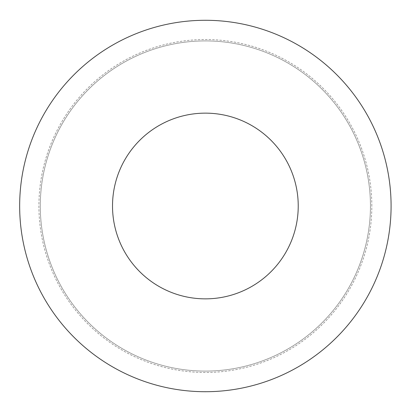<?xml version="1.0" encoding="UTF-8"?>
<svg xmlns="http://www.w3.org/2000/svg" width="412" height="412" viewBox="0 0 412 412"><rect width="100%" height="100%" fill="white"/><g stroke="black" fill="none" stroke-linecap="round" stroke-linejoin="round"><path stroke-width="0.31" stroke-dasharray="2.06 1.54" d="M298.231 206A92.86 92.86 0 0 0 158.944 125.583A92.86 92.86 0 0 0 158.944 286.417A92.86 92.86 0 0 0 298.231 206M370.45 206A165.078 165.078 0 0 0 122.833 63.036A165.078 165.078 0 0 0 122.833 348.964A165.078 165.078 0 0 0 370.45 206A165.078 165.078 0 0 0 122.833 63.036A165.078 165.078 0 0 0 122.833 348.964A165.078 165.078 0 0 0 370.45 206A165.078 165.078 0 0 0 122.833 63.036A165.078 165.078 0 0 0 122.833 348.964A165.078 165.078 0 0 0 370.45 206M391.086 206A185.714 185.714 0 0 0 112.517 45.166A185.714 185.714 0 0 0 112.517 366.834A185.714 185.714 0 0 0 391.086 206M371.825 206A166.453 166.453 0 0 0 122.143 61.846A166.453 166.453 0 0 0 122.143 350.154A166.453 166.453 0 0 0 371.825 206"/><path stroke-width="0.62" d="M298.231 206A92.86 92.86 0 0 0 158.944 125.583A92.86 92.86 0 0 0 158.944 286.417A92.86 92.86 0 0 0 298.231 206M391.086 206A185.714 185.714 0 0 0 112.517 45.166A185.714 185.714 0 0 0 112.517 366.834A185.714 185.714 0 0 0 391.086 206"/></g></svg>
